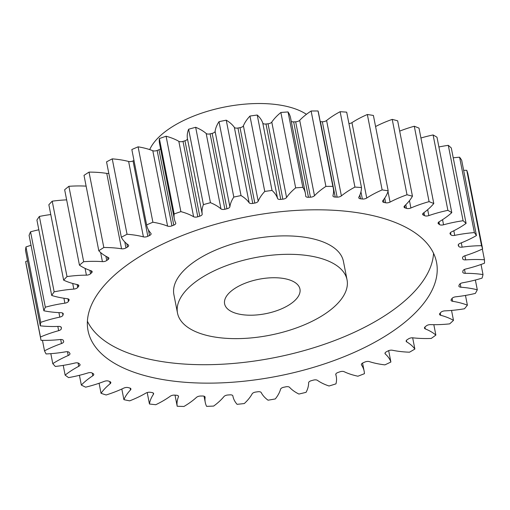 <?xml version="1.0" encoding="UTF-8"?>
<svg xmlns="http://www.w3.org/2000/svg" width="510" height="510" viewBox="0 0 510 510"><rect width="100%" height="100%" fill="white"/><g stroke="black" fill="none" stroke-linecap="round" stroke-linejoin="round"><path stroke-width="0.76" d="M325.106 259.762A86.381 39.487 168.9 0 0 227.97 265.079A86.381 39.487 168.9 0 0 177.512 313.102A86.381 39.487 168.9 0 0 199.461 333.183A86.381 39.487 168.9 0 0 296.59 327.866A86.381 39.487 168.9 0 0 347.049 279.843A86.381 39.487 168.9 0 0 325.106 259.762M177.512 313.102L173.897 294.672A86.381 39.487 -11.1 0 1 224.355 246.649A86.381 39.487 -11.1 0 1 321.491 241.332A86.381 39.487 -11.1 0 1 343.434 261.413L347.049 279.843M433.551 253.298A177.569 81.166 -11.1 0 1 319.795 345.818A177.569 81.166 -11.1 0 1 129.527 353.5A177.569 81.166 -11.1 0 1 87.401 321.211M133.142 371.93A177.569 81.166 168.9 0 0 332.807 361.003A177.569 81.166 168.9 0 0 436.528 262.287A177.569 81.166 168.9 0 0 391.419 221.015A177.569 81.166 168.9 0 0 191.754 231.942A177.569 81.166 168.9 0 0 88.039 330.658A177.569 81.166 168.9 0 0 133.142 371.93M234.358 312.789A38.39 17.55 168.9 0 0 277.529 310.424A38.39 17.55 168.9 0 0 299.956 289.081A38.39 17.55 168.9 0 0 290.203 280.156A38.39 17.55 168.9 0 0 247.031 282.521A38.39 17.55 168.9 0 0 224.61 303.864A38.39 17.55 168.9 0 0 234.358 312.789M306.44 114.323A86.381 39.487 168.9 0 0 295.526 108.974A86.381 39.487 168.9 0 0 210.923 110.294A86.381 39.487 168.9 0 0 149.698 149.596M86.126 186.137A73.861 33.762 -11.1 0 0 68.882 186.309L83.672 261.706A225.56 103.103 168.9 0 0 79.445 265.143A73.861 33.762 -11.1 0 0 89.537 270.23A73.861 33.762 -11.1 0 0 91.143 270.784A3.646 1.67 -11.1 0 1 91.226 270.81A3.646 1.67 -11.1 0 1 92.151 271.658A3.646 1.67 -11.1 0 1 91.621 272.786L91.239 270.816M89.875 270.351L90.55 273.774A3.646 1.67 -11.1 0 1 86.4 275.151A73.861 33.762 -11.1 0 0 67.008 276.579A225.56 103.103 168.9 0 0 63.642 280.137A73.861 33.762 -11.1 0 0 68.244 282.049A73.861 33.762 -11.1 0 0 77.431 284.618A3.646 1.67 -11.1 0 1 77.883 284.746A3.646 1.67 -11.1 0 1 78.814 285.594A3.646 1.67 -11.1 0 1 78.521 286.473L78.209 284.886M77.118 284.554L77.698 287.487A3.646 1.67 -11.1 0 1 73.81 289.087A73.861 33.762 -11.1 0 0 54.149 291.847A225.56 103.103 168.9 0 0 51.708 295.449A73.861 33.762 -11.1 0 0 67.314 298.681A3.646 1.67 -11.1 0 1 68.187 298.879A3.646 1.67 -11.1 0 1 69.111 299.727A3.646 1.67 -11.1 0 1 68.99 300.358L68.761 299.185M67.932 298.796L68.442 301.372A3.646 1.67 -11.1 0 1 64.885 303.169A73.861 33.762 -11.1 0 0 45.333 307.198A225.56 103.103 168.9 0 0 43.873 310.781A73.861 33.762 -11.1 0 0 60.996 312.706A3.646 1.67 -11.1 0 1 62.316 312.93A3.646 1.67 -11.1 0 1 63.246 313.777A3.646 1.67 -11.1 0 1 63.227 314.166L63.081 313.427M62.532 313.019L62.953 315.167A3.646 1.67 -11.1 0 1 59.804 317.118A73.861 33.762 -11.1 0 0 40.743 322.345A225.56 103.103 168.9 0 0 40.29 325.833A73.861 33.762 -11.1 0 0 58.593 326.406A3.646 1.67 -11.1 0 1 60.39 326.636A3.646 1.67 -11.1 0 1 61.321 327.484A3.646 1.67 -11.1 0 1 61.334 327.624L61.276 327.344M61.034 327.006L61.347 328.593A3.646 1.67 -11.1 0 1 58.663 330.665A73.861 33.762 -11.1 0 0 40.468 336.989A225.56 103.103 168.9 0 0 40.947 339.896A225.56 103.103 168.9 0 0 41.029 340.317A73.861 33.762 -11.1 0 0 60.154 339.532A3.646 1.67 -11.1 0 1 62.449 339.724A3.646 1.67 -11.1 0 1 63.355 340.482A203.962 93.228 -11.1 0 0 63.654 341.394A3.646 1.67 -11.1 0 1 63.68 341.496A3.646 1.67 -11.1 0 1 61.48 343.549L60.69 339.494M61.48 343.549A73.861 33.762 -11.1 0 0 44.51 350.842A225.56 103.103 168.9 0 0 46.072 353.946A73.861 33.762 -11.1 0 0 65.65 351.817A3.646 1.67 -11.1 0 1 68.448 351.938A3.646 1.67 -11.1 0 1 69.245 352.486A203.962 93.228 -11.1 0 0 69.825 353.322A3.646 1.67 -11.1 0 1 69.966 353.634A3.646 1.67 -11.1 0 1 68.212 355.515L67.473 351.728M68.212 355.515A73.861 33.762 -11.1 0 0 52.785 363.636A225.56 103.103 168.9 0 0 55.322 366.454A73.861 33.762 -11.1 0 0 74.976 363.024A3.646 1.67 -11.1 0 1 78.266 363.037A3.646 1.67 -11.1 0 1 78.897 363.394A203.962 93.228 -11.1 0 0 79.745 364.146A3.646 1.67 -11.1 0 1 80.057 364.65A3.646 1.67 -11.1 0 1 78.718 366.333L78.062 362.973M78.718 366.333A73.861 33.762 -11.1 0 0 65.14 375.124A225.56 103.103 168.9 0 0 68.601 377.604A73.861 33.762 -11.1 0 0 87.943 372.938A3.646 1.67 -11.1 0 1 91.723 372.816A3.646 1.67 -11.1 0 1 92.112 373.001A203.962 93.228 -11.1 0 0 93.215 373.645A3.646 1.67 -11.1 0 1 93.77 374.327A3.646 1.67 -11.1 0 1 92.801 375.787L92.272 373.097M92.801 375.787A73.861 33.762 -11.1 0 0 81.339 385.082A225.56 103.103 168.9 0 0 85.654 387.173A73.861 33.762 -11.1 0 0 104.308 381.359A3.646 1.67 -11.1 0 1 108.547 381.085A3.646 1.67 -11.1 0 1 108.643 381.117A203.962 93.228 -11.1 0 0 109.975 381.652A3.646 1.67 -11.1 0 1 110.829 382.468A3.646 1.67 -11.1 0 1 110.179 383.705L109.758 381.563M110.179 383.705A73.861 33.762 -11.1 0 0 101.05 393.312A225.56 103.103 168.9 0 0 106.137 394.976A73.861 33.762 -11.1 0 0 123.745 388.129A3.646 1.67 -11.1 0 1 128.163 387.587A203.962 93.228 -11.1 0 0 129.699 387.995A3.646 1.67 -11.1 0 1 129.986 388.078A3.646 1.67 -11.1 0 1 130.911 388.926A3.646 1.67 -11.1 0 1 130.522 389.92L130.177 388.161M130.522 389.92A73.861 33.762 -11.1 0 0 123.904 399.661A225.56 103.103 168.9 0 0 129.667 400.86A73.861 33.762 -11.1 0 0 145.873 393.121A3.646 1.67 -11.1 0 1 150.297 392.286A203.962 93.228 -11.1 0 0 152.005 392.553A3.646 1.67 -11.1 0 1 152.688 392.725A3.646 1.67 -11.1 0 1 153.618 393.573A3.646 1.67 -11.1 0 1 153.427 394.313L153.159 392.955M153.427 394.313A73.861 33.762 -11.1 0 0 149.449 403.996A225.56 103.103 168.9 0 0 155.773 404.717A73.861 33.762 -11.1 0 0 170.276 396.225A3.646 1.67 -11.1 0 1 174.605 395.116A203.962 93.228 -11.1 0 0 176.46 395.25A3.646 1.67 -11.1 0 1 177.582 395.467A3.646 1.67 -11.1 0 1 178.506 396.315A3.646 1.67 -11.1 0 1 178.449 396.805L178.264 395.875M178.449 396.805A73.861 33.762 -11.1 0 0 177.193 406.247A225.56 103.103 168.9 0 0 183.957 406.464A73.861 33.762 -11.1 0 0 196.465 397.392A3.646 1.67 -11.1 0 1 200.621 396.028A203.962 93.228 -11.1 0 0 202.585 396.021A3.646 1.67 -11.1 0 1 204.172 396.251A3.646 1.67 -11.1 0 1 205.096 397.099A3.646 1.67 -11.1 0 1 205.103 397.347L205.007 396.863M205.103 397.347A73.861 33.762 -11.1 0 0 205.262 402.428A73.861 33.762 -11.1 0 0 206.595 406.355A225.56 103.103 168.9 0 0 213.658 406.068A73.861 33.762 -11.1 0 0 223.935 396.589A3.646 1.67 -11.1 0 1 227.842 395.001A203.962 93.228 -11.1 0 0 229.87 394.848A3.646 1.67 -11.1 0 1 231.942 395.059A3.646 1.67 -11.1 0 1 232.866 395.907A3.646 1.67 -11.1 0 1 232.872 395.926L232.866 395.894M232.872 395.926A73.861 33.762 -11.1 0 0 232.93 396.238A73.861 33.762 -11.1 0 0 237.08 404.322A225.56 103.103 168.9 0 0 244.309 403.544A73.861 33.762 -11.1 0 0 252.157 393.841A3.646 1.67 -11.1 0 1 255.733 392.056A203.962 93.228 -11.1 0 0 257.786 391.769A3.646 1.67 -11.1 0 1 260.355 391.922A3.646 1.67 -11.1 0 1 261.209 392.566A73.861 33.762 -11.1 0 0 268.05 400.197A225.56 103.103 168.9 0 0 275.311 398.935A73.861 33.762 -11.1 0 0 280.57 389.2A3.646 1.67 -11.1 0 1 283.745 387.256A203.962 93.228 -11.1 0 0 285.791 386.829A3.646 1.67 -11.1 0 1 288.864 386.899A3.646 1.67 -11.1 0 1 289.572 387.332A73.861 33.762 -11.1 0 0 298.911 394.045A225.56 103.103 168.9 0 0 306.064 392.33A73.861 33.762 -11.1 0 0 308.626 382.749A3.646 1.67 -11.1 0 1 311.342 380.683A203.962 93.228 -11.1 0 0 313.338 380.135A3.646 1.67 -11.1 0 1 316.901 380.084A3.646 1.67 -11.1 0 1 317.405 380.332A73.861 33.762 -11.1 0 0 327.592 385.49A73.861 33.762 -11.1 0 0 329.058 386A225.56 103.103 168.9 0 0 335.956 383.858A73.861 33.762 -11.1 0 0 336.249 376.418L335.797 374.098M335.752 374.442L335.784 374.62A3.646 1.67 -11.1 0 1 335.758 374.531A3.646 1.67 -11.1 0 1 337.99 372.472A203.962 93.228 -11.1 0 0 339.889 371.809A3.646 1.67 -11.1 0 1 343.925 371.605A3.646 1.67 -11.1 0 1 344.161 371.707A73.861 33.762 -11.1 0 0 348.885 373.677A73.861 33.762 -11.1 0 0 357.912 376.214A225.56 103.103 168.9 0 0 364.42 373.683A73.861 33.762 -11.1 0 0 364.134 371.108L362.559 363.082M89.02 172.112A225.56 103.103 168.9 0 0 84.01 175.363L98.8 250.754A225.56 103.103 168.9 0 1 103.817 247.503L89.02 172.112A73.861 33.762 -11.1 0 1 106.756 173.394A3.646 1.67 168.9 0 0 108.808 173.355M127.041 234.256L112.245 158.865A225.56 103.103 168.9 0 0 106.552 161.868L121.342 237.265A225.56 103.103 168.9 0 1 127.041 234.256A73.861 33.762 -11.1 0 1 143.412 236.869L128.622 161.479A3.646 1.67 168.9 0 0 133.046 160.918A203.962 93.228 -11.1 0 1 133.983 160.471M112.245 158.865A73.861 33.762 -11.1 0 1 128.622 161.479M133.046 160.918L147.836 236.308A203.962 93.228 -11.1 0 1 149.532 235.505A3.646 1.67 -11.1 0 0 151.094 233.708A3.646 1.67 -11.1 0 0 150.883 233.306A73.861 33.762 -11.1 0 1 146.67 225.146L131.88 149.749A73.861 33.762 -11.1 0 1 131.835 149.526A225.56 103.103 168.9 0 1 138.102 146.829A73.861 33.762 -11.1 0 1 152.802 150.718A3.646 1.67 168.9 0 0 157.144 150.463A203.962 93.228 -11.1 0 1 158.986 149.749A3.646 1.67 168.9 0 0 160.567 148.786M157.144 150.463L171.94 225.853A203.962 93.228 -11.1 0 1 173.776 225.139A3.646 1.67 -11.1 0 0 175.772 223.163A3.646 1.67 -11.1 0 0 175.708 222.966A73.861 33.762 -11.1 0 1 174.337 218.956L159.541 143.559A73.861 33.762 -11.1 0 1 159.369 138.573A225.56 103.103 168.9 0 1 166.088 136.234A73.861 33.762 -11.1 0 1 178.825 141.334A3.646 1.67 168.9 0 0 183.007 141.385A203.962 93.228 -11.1 0 1 184.958 140.779A3.646 1.67 168.9 0 0 187.419 138.663A73.861 33.762 -11.1 0 1 188.623 129.234A225.56 103.103 168.9 0 1 195.661 127.296A73.861 33.762 -11.1 0 1 206.187 133.499A3.646 1.67 168.9 0 0 210.12 133.856A203.962 93.228 -11.1 0 1 212.141 133.365A3.646 1.67 168.9 0 0 215.099 131.357A73.861 33.762 -11.1 0 1 219.013 121.68A225.56 103.103 168.9 0 1 226.242 120.181A73.861 33.762 -11.1 0 1 234.351 127.373A3.646 1.67 168.9 0 0 237.966 128.023A203.962 93.228 -11.1 0 1 240.019 127.666A3.646 1.67 168.9 0 0 243.404 125.798A73.861 33.762 -11.1 0 1 249.964 116.057A225.56 103.103 168.9 0 1 257.231 115.03A73.861 33.762 -11.1 0 1 262.771 123.069A3.646 1.67 168.9 0 0 265.99 124A203.962 93.228 -11.1 0 1 268.037 123.783A3.646 1.67 168.9 0 0 271.785 122.094A73.861 33.762 -11.1 0 1 280.87 112.48A225.56 103.103 168.9 0 1 288.035 111.945A73.861 33.762 -11.1 0 1 290.604 117.995L305.394 193.392A73.861 33.762 -11.1 0 1 305.681 196.063A3.646 1.67 -11.1 0 0 305.7 196.197A3.646 1.67 -11.1 0 0 308.448 197.268A203.962 93.228 -11.1 0 1 310.45 197.185L295.66 121.794A3.646 1.67 168.9 0 0 299.702 120.315A73.861 33.762 -11.1 0 1 311.119 111.014A225.56 103.103 168.9 0 1 318.049 110.982A73.861 33.762 -11.1 0 1 318.489 112.691L333.279 188.082A73.861 33.762 -11.1 0 1 332.96 195.617A3.646 1.67 -11.1 0 0 332.947 195.993A3.646 1.67 -11.1 0 0 335.223 197.064A203.962 93.228 -11.1 0 1 337.129 197.128L322.339 121.737A3.646 1.67 168.9 0 0 326.598 120.5A73.861 33.762 -11.1 0 1 340.132 111.696A225.56 103.103 168.9 0 1 346.692 112.162L361.482 187.559A73.861 33.762 -11.1 0 1 358.861 197.141A3.646 1.67 -11.1 0 0 358.747 197.759A3.646 1.67 -11.1 0 0 360.57 198.804A203.962 93.228 -11.1 0 1 362.355 199.002L360.952 191.837M291.261 121.342A3.646 1.67 168.9 0 0 293.658 121.871A203.962 93.228 -11.1 0 1 295.66 121.794M320.248 121.667A3.646 1.67 168.9 0 0 320.427 121.673A203.962 93.228 -11.1 0 1 322.339 121.737M348.936 123.611A3.646 1.67 168.9 0 0 351.951 122.636A73.861 33.762 -11.1 0 1 367.347 114.501A225.56 103.103 168.9 0 1 373.403 115.464L388.193 190.855A73.861 33.762 -11.1 0 1 382.889 200.589A3.646 1.67 -11.1 0 0 382.602 201.456A3.646 1.67 -11.1 0 0 384.005 202.438A203.962 93.228 -11.1 0 1 385.636 202.776L384.719 198.109M375.577 126.537A73.861 33.762 -11.1 0 1 392.222 119.385A225.56 103.103 168.9 0 1 397.66 120.819L412.45 196.21A73.861 33.762 -11.1 0 1 404.564 205.912A3.646 1.67 -11.1 0 0 404.047 207.022A3.646 1.67 -11.1 0 0 405.074 207.908A203.962 93.228 -11.1 0 1 406.515 208.373L405.801 204.733M399.681 131.121A73.861 33.762 -11.1 0 1 414.286 126.244A225.56 103.103 168.9 0 1 418.997 128.125L433.787 203.522A73.861 33.762 -11.1 0 1 423.466 212.995A3.646 1.67 -11.1 0 0 422.662 214.34A3.646 1.67 -11.1 0 0 423.364 215.099A203.962 93.228 -11.1 0 1 424.581 215.685L423.982 212.619M420.935 138.006A73.861 33.762 -11.1 0 1 433.098 134.952A225.56 103.103 168.9 0 1 436.993 137.241L451.79 212.638A73.861 33.762 -11.1 0 1 439.237 221.703A3.646 1.67 -11.1 0 0 438.09 223.272A3.646 1.67 -11.1 0 0 438.517 223.871A203.962 93.228 -11.1 0 1 439.492 224.572L438.963 221.875M438.906 146.969A73.861 33.762 -11.1 0 1 448.296 145.337A225.56 103.103 168.9 0 1 451.305 147.989L466.095 223.386A73.861 33.762 -11.1 0 1 451.56 231.865A3.646 1.67 -11.1 0 0 450.018 233.644A3.646 1.67 -11.1 0 0 450.241 234.058A203.962 93.228 -11.1 0 1 450.955 234.855L450.502 232.56M453.231 157.819A73.861 33.762 -11.1 0 1 459.593 157.195A225.56 103.103 168.9 0 1 461.646 160.159L476.442 235.556A73.861 33.762 -11.1 0 1 460.198 243.283A3.646 1.67 -11.1 0 0 458.229 245.253A3.646 1.67 -11.1 0 0 458.305 245.463A203.962 93.228 -11.1 0 1 458.745 246.336L458.394 244.545M463.647 170.353A73.861 33.762 -11.1 0 1 466.758 170.295A225.56 103.103 168.9 0 1 467.823 173.521L482.613 248.912A73.861 33.762 -11.1 0 1 464.986 255.739A3.646 1.67 -11.1 0 0 462.551 257.856A203.962 93.228 -11.1 0 1 462.71 258.793A3.646 1.67 -11.1 0 0 462.717 258.825A3.646 1.67 -11.1 0 0 465.687 259.883A73.861 33.762 -11.1 0 1 484.449 259.781L482.339 249.039M40.468 336.989L25.678 261.592A225.56 103.103 168.9 0 0 26.15 264.505L40.947 339.896M25.678 261.592A73.861 33.762 -11.1 0 1 27.534 260.814M40.743 322.345L25.953 246.955A225.56 103.103 168.9 0 0 25.5 250.442L40.29 325.833M25.953 246.955A73.861 33.762 -11.1 0 1 31.027 245.304M45.333 307.198L30.543 231.808A225.56 103.103 168.9 0 0 29.083 235.384L43.873 310.781M30.543 231.808A73.861 33.762 -11.1 0 1 38.83 229.787M54.149 291.847L39.353 216.45A225.56 103.103 168.9 0 0 36.918 220.052L51.708 295.449M39.353 216.45A73.861 33.762 -11.1 0 1 50.777 214.544M67.008 276.579L52.218 201.189A225.56 103.103 168.9 0 0 48.852 204.739L63.642 280.137M52.218 201.189A73.861 33.762 -11.1 0 1 66.638 199.875M68.882 186.309A225.56 103.103 168.9 0 0 64.655 189.745L79.445 265.143M105.908 256.249L106.743 260.508A203.962 93.228 -11.1 0 1 108.05 259.558L107.578 257.148M106.743 260.508A3.646 1.67 -11.1 0 1 102.414 261.63L100.636 252.546M83.672 261.706A73.861 33.762 -11.1 0 1 102.414 261.63M90.55 273.774A203.962 93.228 -11.1 0 1 91.621 272.786M77.698 287.487A203.962 93.228 -11.1 0 1 78.521 286.473M68.442 301.372A203.962 93.228 -11.1 0 1 68.99 300.358M62.953 315.167A203.962 93.228 -11.1 0 1 63.227 314.166M61.347 328.593A203.962 93.228 -11.1 0 1 61.334 327.624M335.784 374.62A73.861 33.762 -11.1 0 1 336.249 376.418M361.386 364.338L361.514 364.975A73.861 33.762 -11.1 0 1 364.134 371.108M361.514 364.975A3.646 1.67 -11.1 0 1 361.38 364.669A3.646 1.67 -11.1 0 1 363.158 362.782A203.962 93.228 -11.1 0 0 364.93 362.017A3.646 1.67 -11.1 0 1 369.323 361.609A73.861 33.762 -11.1 0 0 384.897 364.873A225.56 103.103 168.9 0 0 390.896 362.011L388.665 350.644M385.095 352.92L385.305 353.991A73.861 33.762 -11.1 0 1 390.896 362.011M385.305 353.991A3.646 1.67 -11.1 0 1 384.999 353.494A3.646 1.67 -11.1 0 1 386.363 351.804A203.962 93.228 -11.1 0 0 387.97 350.95A3.646 1.67 -11.1 0 1 392.407 350.249A73.861 33.762 -11.1 0 0 409.498 352.2A225.56 103.103 168.9 0 0 414.866 349.063L412.654 337.811M406.413 340.399L406.706 341.891A73.861 33.762 -11.1 0 1 414.866 349.063M406.706 341.891A3.646 1.67 -11.1 0 1 406.164 341.222A3.646 1.67 -11.1 0 1 407.152 339.743A203.962 93.228 -11.1 0 0 408.567 338.825A3.646 1.67 -11.1 0 1 412.953 337.837A73.861 33.762 -11.1 0 0 431.231 338.442A225.56 103.103 168.9 0 0 435.865 335.089L433.825 324.679M424.926 327.018L425.295 328.905A73.861 33.762 -11.1 0 1 435.865 335.089M425.295 328.905A3.646 1.67 -11.1 0 1 424.46 328.089A3.646 1.67 -11.1 0 1 425.123 326.846A203.962 93.228 -11.1 0 0 426.322 325.871A3.646 1.67 -11.1 0 1 430.567 324.621A73.861 33.762 -11.1 0 0 449.68 323.869A225.56 103.103 168.9 0 0 453.486 320.363L451.535 310.431M440.264 313L440.71 315.288A73.861 33.762 -11.1 0 1 453.486 320.363M440.71 315.288A3.646 1.67 -11.1 0 1 439.524 314.358A3.646 1.67 -11.1 0 1 439.926 313.357A203.962 93.228 -11.1 0 0 440.876 312.349A3.646 1.67 -11.1 0 1 444.905 310.858A73.861 33.762 -11.1 0 0 464.482 308.76A225.56 103.103 168.9 0 0 467.389 305.171L465.477 295.437M452.077 298.363L452.657 301.302A73.861 33.762 -11.1 0 1 467.389 305.171M452.657 301.302A3.646 1.67 -11.1 0 1 451.069 300.294A3.646 1.67 -11.1 0 1 451.273 299.536A203.962 93.228 -11.1 0 0 451.962 298.516A3.646 1.67 -11.1 0 1 455.691 296.814A73.861 33.762 -11.1 0 0 475.345 293.409A225.56 103.103 168.9 0 0 477.296 289.814L475.371 280.022M460.205 283.713L460.893 287.226A73.861 33.762 -11.1 0 1 477.296 289.814M460.893 287.226A3.646 1.67 -11.1 0 1 458.872 286.167A3.646 1.67 -11.1 0 1 458.936 285.657A203.962 93.228 -11.1 0 0 459.351 284.644A3.646 1.67 -11.1 0 1 462.71 282.769A73.861 33.762 -11.1 0 0 482.058 278.122A225.56 103.103 168.9 0 0 483.021 274.584L481.038 264.473M464.502 269.439L465.267 273.328A73.861 33.762 -11.1 0 1 483.021 274.584M465.267 273.328A3.646 1.67 -11.1 0 1 462.78 272.251A3.646 1.67 -11.1 0 1 462.774 271.989A203.962 93.228 -11.1 0 0 462.901 271.001A3.646 1.67 -11.1 0 1 465.828 268.987A73.861 33.762 -11.1 0 0 484.5 263.192A225.56 103.103 168.9 0 0 484.449 259.781M482.613 248.912A225.56 103.103 168.9 0 0 481.548 245.692L466.758 170.295M461.308 242.843L462.149 247.146A73.861 33.762 -11.1 0 1 481.548 245.692M462.149 247.146A3.646 1.67 -11.1 0 1 458.745 246.336M476.442 235.556A225.56 103.103 168.9 0 0 474.383 232.592L459.593 157.195M453.817 230.749L454.722 235.371A73.861 33.762 -11.1 0 1 474.383 232.592M454.722 235.371A3.646 1.67 -11.1 0 1 450.955 234.855M466.095 223.386A225.56 103.103 168.9 0 0 463.093 220.728L448.296 145.337M442.546 219.663L443.547 224.789A73.861 33.762 -11.1 0 1 463.093 220.728M443.547 224.789A3.646 1.67 -11.1 0 1 439.492 224.572M451.79 212.638A225.56 103.103 168.9 0 0 447.888 210.349L433.098 134.952M427.686 209.674L428.846 215.596A73.861 33.762 -11.1 0 1 447.888 210.349M428.846 215.596A3.646 1.67 -11.1 0 1 424.581 215.685M433.787 203.522A225.56 103.103 168.9 0 0 429.076 201.641L414.286 126.244M409.466 200.659L410.901 207.984A73.861 33.762 -11.1 0 1 429.076 201.641M410.901 207.984A3.646 1.67 -11.1 0 1 406.515 208.373M412.45 196.21A225.56 103.103 168.9 0 0 407.012 194.775L392.222 119.385M387.995 191.524L390.067 202.087A73.861 33.762 -11.1 0 1 407.012 194.775M390.067 202.087A3.646 1.67 -11.1 0 1 385.636 202.776M388.193 190.855A225.56 103.103 168.9 0 0 382.137 189.898L367.347 114.501M351.951 122.636L366.741 198.033A73.861 33.762 -11.1 0 1 382.137 189.898M366.741 198.033A3.646 1.67 -11.1 0 1 362.355 199.002M361.482 187.559A225.56 103.103 168.9 0 0 354.928 187.087L340.132 111.696M326.598 120.5L341.388 195.891A73.861 33.762 -11.1 0 1 354.928 187.087M341.388 195.891A3.646 1.67 -11.1 0 1 337.129 197.128M299.702 120.315L314.491 195.706A73.861 33.762 -11.1 0 1 325.909 186.411A225.56 103.103 168.9 0 1 332.845 186.373A73.861 33.762 -11.1 0 1 333.279 188.082M314.491 195.706A3.646 1.67 -11.1 0 1 310.45 197.185M271.785 122.094L286.582 197.485A73.861 33.762 -11.1 0 1 295.66 187.871A225.56 103.103 168.9 0 1 302.825 187.336A73.861 33.762 -11.1 0 1 305.394 193.392M286.582 197.485A3.646 1.67 -11.1 0 1 282.827 199.174L268.037 123.783M265.99 124L280.78 199.397A203.962 93.228 -11.1 0 1 282.827 199.174M280.78 199.397A3.646 1.67 -11.1 0 1 277.561 198.46L262.771 123.069M243.404 125.798L258.194 201.189A73.861 33.762 -11.1 0 1 264.76 191.448A225.56 103.103 168.9 0 1 272.028 190.428A73.861 33.762 -11.1 0 1 277.561 198.46M258.194 201.189A3.646 1.67 -11.1 0 1 254.809 203.056L240.019 127.666M237.966 128.023L252.756 203.413A203.962 93.228 -11.1 0 1 254.809 203.056M252.756 203.413A3.646 1.67 -11.1 0 1 249.141 202.763L234.351 127.373M215.099 131.357L229.889 206.748A73.861 33.762 -11.1 0 1 233.809 197.07A225.56 103.103 168.9 0 1 241.032 195.572A73.861 33.762 -11.1 0 1 249.141 202.763M229.889 206.748A3.646 1.67 -11.1 0 1 226.937 208.762L212.141 133.365M210.12 133.856L224.91 209.247A203.962 93.228 -11.1 0 1 226.937 208.762M224.91 209.247A3.646 1.67 -11.1 0 1 220.977 208.896L206.187 133.499M187.419 138.663L202.215 214.053A73.861 33.762 -11.1 0 1 203.413 204.625A225.56 103.103 168.9 0 1 210.451 202.687A73.861 33.762 -11.1 0 1 220.977 208.896M202.215 214.053A3.646 1.67 -11.1 0 1 199.748 216.17L184.958 140.779M183.007 141.385L197.797 216.775A203.962 93.228 -11.1 0 1 199.748 216.17M197.797 216.775A3.646 1.67 -11.1 0 1 193.615 216.731L178.825 141.334M174.337 218.956A73.861 33.762 -11.1 0 1 174.165 213.97A225.56 103.103 168.9 0 1 180.884 211.631A73.861 33.762 -11.1 0 1 193.615 216.731M171.94 225.853A3.646 1.67 -11.1 0 1 167.592 226.115L152.802 150.718M146.67 225.146A73.861 33.762 -11.1 0 1 146.625 224.916A225.56 103.103 168.9 0 1 152.898 222.22A73.861 33.762 -11.1 0 1 167.592 226.115M147.836 236.308A3.646 1.67 -11.1 0 1 143.412 236.869M124.784 241.938L125.964 247.936A203.962 93.228 -11.1 0 1 127.481 247.05A3.646 1.67 -11.1 0 0 128.648 245.463A3.646 1.67 -11.1 0 0 128.233 244.876A73.861 33.762 -11.1 0 1 121.342 237.265M125.964 247.936A3.646 1.67 -11.1 0 1 121.546 248.784L106.756 173.394M103.817 247.503A73.861 33.762 -11.1 0 1 121.546 248.784M108.05 259.558A3.646 1.67 -11.1 0 0 108.872 258.194A3.646 1.67 -11.1 0 0 108.19 257.448A73.861 33.762 -11.1 0 1 98.8 250.754M44.51 350.842L42.451 340.349M52.785 363.636L50.828 353.659M65.14 375.124L63.227 365.377M81.339 385.082L79.42 375.309M101.05 393.312L99.08 383.259M123.904 399.661L121.82 389.022M149.449 403.996L147.205 392.553M177.193 406.247L175.019 395.148M332.845 186.373L318.049 110.982M325.909 186.411L311.119 111.014M302.825 187.336L288.035 111.945M295.66 187.871L280.87 112.48M272.028 190.428L257.231 115.03M264.76 191.448L249.964 116.057M241.032 195.572L226.242 120.181M233.809 197.07L219.013 121.68M210.451 202.687L195.661 127.296M203.413 204.625L188.623 129.234M180.884 211.631L166.088 136.234M174.165 213.97L159.369 138.573M152.898 222.22L138.102 146.829M146.625 224.916L131.835 149.526M127.481 247.05L126.843 243.812M149.532 235.505L148.429 229.895M173.776 225.139L158.986 149.749M293.658 121.871L308.448 197.268M320.427 121.673L335.223 197.064M359.843 195.107L360.57 198.804M383.494 199.818L384.005 202.438M404.666 205.817L405.074 207.908M423.026 213.384L423.364 215.099M438.256 222.558L438.517 223.871M450.062 233.178L450.241 234.058M458.216 245.029L458.305 245.463M464.878 255.771L465.687 259.883M58.663 330.665L57.828 326.438M59.804 317.118L58.918 312.617M64.885 303.169L63.916 298.235M73.81 289.087L72.707 283.464M86.4 275.151L85.074 268.381M232.93 396.238L232.853 395.836M205.262 402.428L204.045 396.206"/></g></svg>
